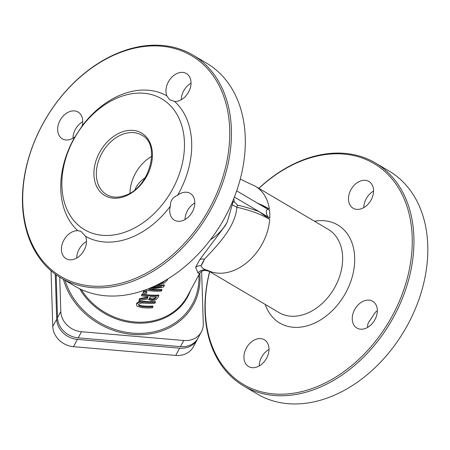 <?xml version="1.0" encoding="UTF-8"?>
<svg xmlns="http://www.w3.org/2000/svg" width="450" height="450" viewBox="0 0 450 450"><rect width="100%" height="100%" fill="white"/><g stroke="black" fill="none" stroke-linecap="round" stroke-linejoin="round"><path stroke-width="0.67" d="M210.442 239.721A62.156 53.691 28.2 0 0 227.295 221.839L225.326 225.506L199.749 259.667L195.66 267.289L197.944 272.886L199.474 273.69C201.341 270.422 204.666 269.679 209.447 271.457L208.502 270.748C204.322 269.629 201.819 267.93 200.998 265.657L204.469 259.194C215.246 247.404 235.446 227.936 236.863 207.253A1.727 0.754 102.4 0 1 237.639 205.2L234.259 201.825L233.775 198.596M143.016 293.001L143.651 290.993A62.156 53.691 28.2 0 0 146.863 291.532L146.886 292.303A63.023 54.433 -151.8 0 1 143.674 291.769L143.016 293.001A63.023 54.433 28.2 0 0 146.227 293.535L146.886 292.303M141.519 295.779L142.043 293.985A62.156 53.691 28.2 0 0 158.794 295.059L158.816 295.841A63.023 54.433 -151.8 0 1 142.065 294.761L141.519 295.779A63.023 54.433 28.2 0 0 148.202 296.719L147.572 297.889L139.596 299.374L138.881 300.696L147.651 298.957L151.712 300.763L155.829 299.818L157.759 297.816L158.816 295.841M138.881 300.696L139.567 298.598L147.549 297.118L147.786 296.679M157.067 284.889A62.156 53.691 28.2 0 0 164.284 284.827L164.306 285.609A63.023 54.433 -151.8 0 1 155.649 285.581M152.173 289.266A62.156 53.691 28.2 0 0 161.848 289.361L161.876 290.143A63.023 54.433 -151.8 0 1 148.624 289.637L163.53 287.055L164.306 285.609M151.003 287.679L157.832 286.661M138.572 304.481L139.258 305.134L142.414 305.865A62.156 53.691 28.2 0 0 152.904 306.039L152.927 306.816A63.023 54.433 -151.8 0 1 142.436 306.636L139.281 305.904L138.51 304.881L138.673 304.262L140.811 303.053L144.371 303.131A63.023 54.433 28.2 0 0 154.811 303.306L155.357 302.287A63.023 54.433 -151.8 0 1 144.922 302.113L139.41 302.164L136.766 303.913L136.479 304.942L137.222 306.242L141.941 307.659A63.023 54.433 28.2 0 0 152.381 307.834L152.927 306.816M136.479 304.942L136.744 303.137L139.388 301.387L144.894 301.343A62.156 53.691 28.2 0 0 155.334 301.506L155.357 302.287M201.639 271.519L203.276 323.736A20.717 17.899 -151.8 0 1 201.42 331.808A20.717 17.899 -151.8 0 1 183.746 340.498L81.495 331.734A20.717 17.899 -151.8 0 1 60.801 311.529L59.726 277.189M236.672 190.845L259.099 204.109L269.376 208.974A99.788 44.994 178.2 0 0 257.653 203.254M232.774 201.049L232.999 202.056L227.295 221.839M232.982 202.275A1.727 1.491 -151.8 0 1 234.259 201.825M232.701 204.975L236.863 207.253A99.788 44.994 -1.8 0 1 269.702 219.386L259.341 211.809L269.786 217.986C265.309 216.298 265.005 206.64 269.544 210.285A48.347 35.173 120.6 0 1 269.786 217.986M197.944 272.886A8.634 8.572 141.9 0 1 208.502 270.748A48.347 35.173 120.6 0 0 232.189 271.069A48.347 35.173 120.6 0 0 269.702 219.386M209.531 271.507L279.039 312.604A48.347 35.173 120.6 0 0 304.999 314.117A48.347 35.173 120.6 0 0 340.627 273.144A48.347 35.173 120.6 0 0 328.247 229.371L255.437 186.322A48.347 35.173 120.6 0 1 269.376 208.974M265.252 304.447A56.976 41.456 -59.4 0 0 310.337 324.832A56.976 41.456 -59.4 0 0 354.673 261.765A56.976 41.456 -59.4 0 0 314.46 221.22M258.924 188.381A128.284 93.336 120.6 0 1 412.206 237.223A128.284 93.336 120.6 0 1 295.256 392.94A128.284 93.336 120.6 0 1 209.711 271.614M377.314 310.202A15.542 11.306 120.6 0 1 370.367 325.434A15.542 11.306 120.6 0 1 356.873 328.033A15.542 11.306 120.6 0 1 355.05 308.902A15.542 11.306 120.6 0 1 372.69 301.281A15.542 11.306 120.6 0 1 377.314 310.202M373.545 190.389A15.542 11.306 120.6 0 1 366.598 205.622A15.542 11.306 120.6 0 1 353.104 208.221A15.542 11.306 120.6 0 1 351.281 189.09A15.542 11.306 120.6 0 1 368.921 181.468A15.542 11.306 120.6 0 1 373.545 190.389M268.999 348.699A15.542 11.306 120.6 0 1 262.052 363.932A15.542 11.306 120.6 0 1 248.558 366.531A15.542 11.306 120.6 0 1 246.735 347.4A15.542 11.306 120.6 0 1 264.375 339.778A15.542 11.306 120.6 0 1 268.999 348.699M259.099 204.109L269.544 210.285M185.023 219.544A15.542 11.306 120.6 0 1 194.805 202.995M181.254 99.731A15.542 11.306 120.6 0 1 191.042 83.183M72.945 138.229A15.542 11.306 120.6 0 1 82.727 121.68M76.708 258.041A15.542 11.306 120.6 0 1 86.49 241.498M125.297 232.059A75.971 55.271 -59.4 0 0 175.168 111.538A75.971 55.271 -59.4 0 0 69.041 149.254A75.971 55.271 -59.4 0 0 125.297 232.059M367.537 327.454A15.542 11.306 -59.4 0 1 368.145 323.151L375.384 312.193A15.542 11.306 -59.4 0 1 377.319 310.905M177.576 195.244A81.152 59.04 -59.4 0 0 174.634 101.486A15.542 11.306 -59.4 0 0 191.036 82.485A15.542 11.306 -59.4 0 0 186.412 73.558A15.542 11.306 -59.4 0 0 171.056 78.024A15.542 11.306 -59.4 0 0 166.871 95.856A81.152 59.04 -59.4 0 0 82.114 125.983A15.542 11.306 -59.4 0 0 82.721 120.983A15.542 11.306 -59.4 0 0 78.097 112.056A15.542 11.306 -59.4 0 0 60.458 119.683A15.542 11.306 -59.4 0 0 62.28 138.814A15.542 11.306 -59.4 0 0 74.874 136.946A81.152 59.04 -59.4 0 0 77.822 230.698A15.542 11.306 -59.4 0 0 62.938 242.044A15.542 11.306 -59.4 0 0 66.043 258.626A15.542 11.306 -59.4 0 0 79.538 256.022A15.542 11.306 -59.4 0 0 86.484 240.795A15.542 11.306 -59.4 0 0 85.584 236.329A81.152 59.04 -59.4 0 0 128.503 238.489A81.152 59.04 -59.4 0 0 170.336 206.201A15.542 11.306 -59.4 0 0 174.358 220.129A15.542 11.306 -59.4 0 0 187.852 217.524A15.542 11.306 -59.4 0 0 194.799 202.297A15.542 11.306 -59.4 0 0 190.176 193.376A15.542 11.306 -59.4 0 0 177.576 195.244C172.682 197.274 170.269 200.931 170.336 206.201M166.871 95.856L169.599 99.726L174.634 101.486M74.874 136.946L82.114 125.983M85.584 236.329L80.865 231.283L77.822 230.698M209.61 271.553A129.493 94.219 -59.4 0 0 205.014 311.541A129.493 94.219 -59.4 0 0 243.551 385.892A129.493 94.219 -59.4 0 0 355.995 364.219A129.493 94.219 -59.4 0 0 413.893 237.302A129.493 94.219 -59.4 0 0 375.356 162.951A129.493 94.219 -59.4 0 0 258.817 188.325M375.356 162.951L389.228 171.152A129.493 94.219 120.6 0 1 404.421 330.57A129.493 94.219 120.6 0 1 257.417 394.093L243.551 385.892M373.551 191.093A15.542 11.306 -59.4 0 0 363.769 207.641M269.004 349.402A15.542 11.306 -59.4 0 0 259.222 365.951M192.847 55.046L206.713 63.242A129.493 94.219 120.6 0 1 245.25 137.593A129.493 94.219 120.6 0 1 187.352 264.51A129.493 94.219 120.6 0 1 74.903 286.183L61.037 277.982A129.493 94.219 -59.4 0 0 208.041 214.464A129.493 94.219 -59.4 0 0 192.847 55.046A129.493 94.219 -59.4 0 0 80.398 76.719A129.493 94.219 -59.4 0 0 22.5 203.636A129.493 94.219 -59.4 0 0 61.037 277.982M22.759 202.866A128.284 93.336 120.6 0 1 174.847 48.589A128.284 93.336 120.6 0 1 181.074 246.819A128.284 93.336 120.6 0 1 22.759 202.866M144.911 290.07A63.023 54.433 28.2 0 0 161.364 291.094L161.876 290.143M153.833 286.425A63.023 54.433 28.2 0 0 161.499 286.661L148.584 288.675M157.792 284.535L164.407 283.016L167.209 280.204L167.917 278.882M165.263 280.344L163.17 282.398L163.148 281.689M163.17 282.398L160.104 283.343M155.807 297.962L154.586 299.199L152.106 299.7L149.411 298.896L150.064 296.859A63.023 54.433 28.2 0 0 156.352 296.949L155.807 297.962L155.903 296.966M149.406 298.153L152.078 298.929L154.558 298.423L155.784 297.186M149.704 299.188L149.681 298.418M154.586 299.199L154.558 298.423M142.065 294.761L142.043 293.985M147.572 297.889L147.549 297.118M139.596 299.374L139.567 298.598M143.674 291.769L143.651 290.993M197.696 338.698A20.717 17.899 -151.8 0 1 197.308 339.474L193.399 346.759A20.717 17.899 -151.8 0 1 175.725 355.449L73.474 346.686A20.717 17.899 -151.8 0 1 52.779 326.475L51.03 270.787M197.308 339.474A20.717 17.899 -151.8 0 1 179.634 348.165L77.383 339.401A20.717 17.899 -151.8 0 1 56.689 319.196L55.277 274.174M201.42 331.808L198.129 337.944A20.717 17.899 -151.8 0 1 180.456 346.629L78.204 337.871A20.717 17.899 -151.8 0 1 57.51 317.661L56.166 274.821M234.388 197.055L259.341 211.809A101.503 45.765 178.2 0 0 237.639 205.2M106.611 194.614A34.532 25.127 120.6 0 1 102.561 152.1A34.532 25.127 120.6 0 1 141.761 135.163C161.353 144.371 149.535 188.409 124.627 195.609C117.788 197.927 111.786 197.595 106.611 194.614M129.983 193.118A34.532 25.127 120.6 0 1 151.712 156.358M79.644 288.743A62.663 54.124 28.2 0 0 134.257 322.948A62.663 54.124 28.2 0 0 190.519 290.385M199.429 273.774L187.566 295.886A62.156 53.691 -151.8 0 1 134.533 321.952A62.156 53.691 -151.8 0 1 81.253 289.502M198.855 274.843A70.284 60.711 -151.8 0 1 141.975 333.343A70.284 60.711 -151.8 0 1 65.093 280.384M63.433 279.399A71.505 61.762 28.2 0 0 142.341 334.648A71.505 61.762 28.2 0 0 199.778 273.212M232.993 202.191A1.727 1.491 -151.8 0 1 234.382 201.594M199.749 259.667A8.634 6.277 -142.8 0 1 204.469 259.194A48.347 10.879 94.9 0 1 200.998 265.657A8.634 8.184 -171.6 0 0 195.66 267.289M124.183 196.633A36.259 26.381 -59.4 0 0 147.982 139.106A36.259 26.381 -59.4 0 0 97.335 157.112A36.259 26.381 -59.4 0 0 124.183 196.633M139.281 305.904L139.258 305.134M142.436 306.636L142.414 305.865M136.766 303.913L136.744 303.137M144.922 302.113L144.894 301.343M139.41 302.164L139.388 301.387M152.106 299.7L152.078 298.929M56.689 319.196L52.779 326.475M134.972 189.669L135.928 187.616A34.532 29.829 -151.8 0 1 145.243 177.716M77.383 339.401L73.474 346.686M179.634 348.165L175.725 355.449M60.801 311.529L57.51 317.661M81.495 331.734L78.204 337.871M183.746 340.498L180.456 346.629M255.437 186.322L240.249 179.128"/></g></svg>
